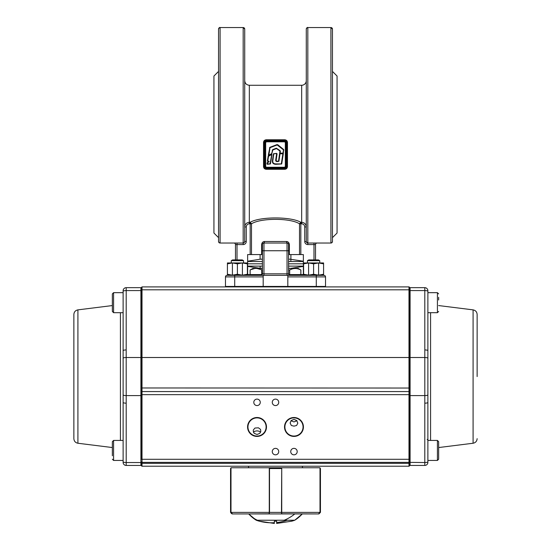 <?xml version="1.0" encoding="UTF-8"?>
<svg xmlns="http://www.w3.org/2000/svg" width="551" height="551" viewBox="0 0 551 551"><rect width="100%" height="100%" fill="white"/><g stroke="black" fill="none" stroke-linecap="round" stroke-linejoin="round"><path stroke-width="0.83" d="M230.869 263.041L227.411 263.846L232.412 262.951L227.411 262.951L227.411 274.26L230.532 275.018M231.268 260.664L232.57 259.914L242.247 259.914L243.549 260.664L231.268 260.664L231.268 262.951M242.406 262.951L247.399 263.846L247.399 262.951L232.412 262.951L232.412 275.149L227.411 275.149L227.411 274.26L232.412 275.149L237.405 274.267L242.406 275.163L247.399 274.26L247.399 275.149L242.406 275.149L242.406 262.944L237.405 263.833L237.405 274.267M232.405 262.944L237.405 263.833M247.399 263.846L247.399 274.26L247.399 263.846M232.729 275.149L242.082 275.149M232.412 275.149L242.406 275.149M232.412 262.951L242.082 262.951M307.451 260.664L308.753 259.914L318.43 259.914L319.732 260.664L307.451 260.664L307.451 262.951M323.589 263.846L323.589 275.149L318.595 275.149L323.589 274.26L323.589 262.951L318.595 262.951L323.589 263.846M303.601 263.846L308.594 262.951L303.601 262.951L303.601 274.26L308.594 275.149L313.595 274.267L318.595 275.163L318.595 262.944L313.595 263.833L313.595 274.267M318.588 262.951L308.594 262.951L308.594 275.149L303.601 275.149L303.601 274.26M308.594 262.944L313.595 263.833M308.918 275.149L318.271 275.149M308.594 275.149L318.588 275.149M308.594 262.951L318.271 262.951M424.8 287.67L424.8 290.577L410.089 290.577L410.089 395.59L424.814 395.59L424.8 290.577A3.079 0.751 0 0 1 427.879 291.327L427.879 462.365A3.079 3.079 0 0 1 424.8 465.443L410.089 465.443A0.682 0.682 0 0 1 409.407 464.762L409.407 288.352A0.682 0.682 0 0 1 410.089 287.67L424.8 287.67A3.079 3.079 0 0 1 427.879 290.749L427.879 291.327L427.879 290.749A3.079 3.079 0 0 0 424.8 287.67A3.079 3.079 0 0 1 427.879 290.749M477.132 376.56L477.132 314.449L477.132 376.56M427.879 291.204L427.879 292.671L437.418 292.671L437.418 312.686L427.879 312.686L427.879 314.153M427.879 440.435L437.418 440.435L437.418 460.443L427.879 460.443L427.879 461.91L427.879 402.423A3.079 0.751 180 0 1 424.8 403.174L424.814 395.59A3.079 0.751 180 0 0 427.886 394.888M424.8 349.94A3.079 0.751 0 0 1 427.879 350.691M409.407 456.593L409.407 462.372L424.8 462.537L424.8 403.174M410.089 287.67L409.407 288.352L410.089 287.67L410.089 290.577L409.407 290.742M438.651 455.787L438.651 441.668L438.651 459.21L437.418 460.443L438.651 459.21M438.651 297.326L438.651 300.006M112.349 455.787L112.349 441.668L113.582 440.435L113.582 460.443L112.349 459.21L113.582 460.443L123.121 460.443L123.121 461.91L123.121 402.423L123.121 461.91M112.349 293.903L112.349 311.453L113.582 312.686L113.582 292.671L112.349 293.903L113.582 292.671L123.121 292.671M284.178 520.24L294.737 520.24L302.279 513.931L294.792 513.931A36.194 31.049 138.3 0 1 284.178 520.24L256.628 520.24M259.218 521.163L274.343 523.45L274.343 521.163L276.657 521.163L276.657 523.45L291.782 521.163M291.823 521.163L294.737 520.24A36.194 36.194 0 0 0 302.279 513.931A36.194 36.194 0 0 1 294.737 520.24A58.874 58.874 0 0 1 291.823 521.163A58.874 58.874 0 0 0 294.737 520.24M240.022 513.931L281.595 513.931L281.492 512.389L281.905 513.931L318.43 513.931L281.837 513.808M230.993 467.833L230.993 512.389L232.57 513.931L269.095 513.931L269.267 512.389L269.405 513.931L268.613 513.931L294.792 513.931M255.946 513.931L253.233 513.931M250.753 513.931L249.396 513.931M266.822 520.24L263.695 520.24M294.372 520.24L293.607 520.24M274.343 522.72A58.874 52.359 109.3 0 1 256.263 520.24A36.194 36.194 0 0 1 248.721 513.931L256.263 520.24L257.393 520.24A36.194 31.049 138.3 0 1 248.721 513.931L269.163 513.808M248.721 513.931A36.194 36.194 0 0 0 256.263 520.24L259.177 521.163A58.874 58.874 0 0 1 256.263 520.24A58.874 58.874 0 0 0 259.177 521.163M259.528 520.24L257.73 520.24M231.427 513.484L232.522 513.931L239.713 513.931L232.522 513.931L230.959 512.389L269.267 512.389L269.267 467.758L281.733 467.758L281.733 512.389L320.007 512.389L320.007 467.758L281.733 467.758M281.733 468.522L281.492 512.389L269.508 512.389L269.508 468.522L281.492 468.522L281.864 467.758M269.267 468.522L269.494 467.758M282.387 513.931L281.595 513.931M230.959 512.389L230.993 468.302L230.559 468.522L230.559 512.389L231.413 513.477M318.478 513.931L311.287 513.931L318.478 513.931L320.041 512.389L320.041 468.522L320.441 468.522L320.441 512.389L318.905 513.931M318.43 513.931L320.441 512.389M269.267 467.758L230.993 467.758M293.972 426.15L296.603 425.482L297.815 423.147L296.741 420.509L293.972 419.38L291.204 420.503L290.122 423.016L291.341 425.482L293.972 426.15M290.983 420.737L293.972 421.921L296.955 420.737M409.407 296.521L409.407 461.945A0.427 0.427 0 0 1 408.987 462.365L142.013 462.365L142.013 466.215L408.987 466.215L142.013 466.215A0.427 0.427 0 0 1 141.593 465.788L141.593 463.198M409.407 444.285L409.407 395.425L410.089 395.59L410.089 465.443A0.682 0.682 0 0 1 409.407 464.762L409.407 461.945A0.427 0.427 0 0 1 408.987 462.365L408.987 459.286L141.593 459.286L141.593 287.326L142.013 286.899L408.987 286.899A0.427 0.427 0 0 1 409.407 287.326L409.407 289.916L409.407 287.326M260.533 432.335L259.487 431.309L257.028 430.848L254.576 431.309L253.529 432.335M257.028 434.484L259.803 433.355L260.823 431.426L260.527 429.381L258.453 427.817L254.975 428.031L253.288 430.021L253.432 432.122L254.259 433.355L257.028 434.484M290.735 451.593A3.23 3.23 0 0 0 293.972 454.823A3.23 3.23 0 0 0 297.203 451.593A3.23 3.23 0 0 0 293.972 448.362A3.23 3.23 0 0 0 290.735 451.593M272.27 451.593A3.23 3.23 0 0 0 275.5 454.823A3.23 3.23 0 0 0 278.73 451.593A3.23 3.23 0 0 0 275.5 448.362A3.23 3.23 0 0 0 272.27 451.593M272.27 402.34A3.23 3.23 0 0 0 275.5 405.57A3.23 3.23 0 0 0 278.73 402.34A3.23 3.23 0 0 0 275.5 399.11A3.23 3.23 0 0 0 272.27 402.34M253.797 402.34A3.23 3.23 0 0 0 257.028 405.57A3.23 3.23 0 0 0 260.265 402.34A3.23 3.23 0 0 0 257.028 399.11A3.23 3.23 0 0 0 253.797 402.34M284.888 426.963A9.078 9.078 0 0 0 293.972 436.048A9.078 9.078 0 0 0 303.05 426.963A9.078 9.078 0 0 0 293.972 417.885A9.078 9.078 0 0 0 284.888 426.963M247.95 426.963A9.078 9.078 0 0 0 257.028 436.048A9.078 9.078 0 0 0 266.112 426.963A9.078 9.078 0 0 0 257.028 417.885A9.078 9.078 0 0 0 247.95 426.963M217.163 466.215L210.702 466.215M340.298 466.215L333.837 466.215M284.523 426.963A9.45 9.45 0 0 1 293.972 417.513A9.45 9.45 0 0 1 303.422 426.963A9.45 9.45 0 0 1 293.972 436.42A9.45 9.45 0 0 1 284.523 426.963M247.578 426.963A9.45 9.45 0 0 1 257.028 417.513A9.45 9.45 0 0 1 266.477 426.963A9.45 9.45 0 0 1 257.028 436.42A9.45 9.45 0 0 1 247.578 426.963M409.407 459.286L408.987 459.286L408.987 391.568A0.427 0.427 0 0 1 409.407 391.988A0.427 0.427 0 0 0 408.987 391.568L142.013 391.568A0.427 0.427 0 0 0 141.593 391.988L142.013 391.568L142.013 462.365A0.427 0.427 0 0 1 141.593 461.945M409.407 463.198L409.407 457.667M409.407 465.788A0.427 0.427 0 0 1 408.987 466.215A0.427 0.427 0 0 0 409.407 465.788A0.427 0.427 0 0 1 408.987 466.215L408.987 462.365A0.427 0.427 0 0 0 409.407 461.945M141.29 290.604L140.911 290.577L140.911 287.67L141.593 288.352A0.682 0.682 0 0 0 140.911 287.67L126.2 287.67L126.2 290.577L140.911 290.577L140.911 357.523L126.186 357.523L126.2 290.577A3.079 0.751 180 0 0 123.121 291.327L123.121 402.423A3.079 0.751 0 0 0 126.2 403.174L126.186 357.523A3.079 0.751 180 0 0 123.114 358.226M77.911 443.245L77.911 309.869C75.418 310.385 74.068 311.907 73.868 314.449L73.868 438.665C74.068 441.206 75.418 442.735 77.911 443.245L112.349 447.55M113.582 312.686L123.121 312.686L123.121 314.153M123.121 302.678L123.121 291.204M113.582 440.435L123.121 440.435L123.121 402.423M126.2 465.443L126.2 462.537A3.079 0.751 0 0 1 123.121 461.786L123.121 462.365A3.079 3.079 0 0 0 126.2 465.443L140.911 465.443A0.682 0.682 0 0 0 141.593 464.762A0.682 0.682 0 0 1 140.911 465.443L140.911 462.537L126.2 462.537L126.2 403.174M126.2 349.94A3.079 0.751 180 0 0 123.121 350.691M126.2 287.67A3.079 3.079 0 0 0 123.121 290.749A3.079 3.079 0 0 1 126.2 287.67A3.079 3.079 0 0 0 123.121 290.749M409.407 394.647L141.593 394.647L141.593 391.988L142.013 391.568L142.013 357.509L408.987 357.509L408.987 289.812L142.013 289.812L142.013 357.509L141.593 357.613M141.593 388.489L141.593 387.973L408.987 388.035L408.987 357.509L409.407 357.613M258.398 268.433L253.253 268.433M262.414 270.004L256.883 268.433L252.826 268.433L250.912 269.542M296.369 268.433L297.747 268.433M288.586 268.433L298.174 268.433L300.839 270.004C297.12 268.02 293.401 268.02 289.681 270.004L289.681 274.591M288.586 268.282L292.602 268.433M254.989 268.433L250.188 269.866M256.511 268.282L262.414 268.282M251.242 275.355L251.242 274.591L247.73 274.591M251.242 274.591L252.847 274.591L252.847 275.355M257.778 275.355L257.778 274.591L252.847 274.591M257.778 274.591L262.214 274.591M288.786 274.591L289.909 274.591L289.909 275.342M292.305 275.355L292.305 274.591L289.909 274.591M292.305 274.591L299.207 274.591L299.207 275.355M299.537 275.355L299.207 274.591M299.537 274.591L303.27 274.591M303.367 266.119L288.586 266.119M262.414 266.119L247.633 266.119M303.367 263.812L288.586 263.812L303.367 263.812M262.414 263.812L247.633 263.812L262.414 263.812M247.633 261.505L262.414 261.505M288.586 261.505L303.367 261.505M261.739 270.004L261.739 274.591M250.133 270.004L250.133 274.591L250.106 270.004M300.839 270.004L300.839 274.591M256.883 268.433L262.414 268.433M289.681 270.004L288.586 270.004M300.894 270.004L300.894 274.591M225.944 286.899L225.476 286.43L325.524 286.43L325.056 286.899M262.717 286.899L263.185 286.43L263.185 275.355L227.019 275.355A1.536 1.536 0 0 0 225.476 276.898L225.476 286.43M288.283 286.899L287.815 286.43L287.815 276.898L316.288 276.898L316.288 286.899M264.969 140.498L264.625 140.787M264.342 141.139L264.129 141.531M263.998 141.965L263.957 142.413A2.307 2.307 0 0 1 266.264 140.106L284.736 140.106A2.307 2.307 0 0 1 287.043 142.413L287.002 141.958M263.53 166.581L263.53 142.482L264.384 142.413L264.384 166.65A1.88 1.88 0 0 0 266.264 168.537L284.736 168.537A1.88 1.88 0 0 0 286.616 166.65L287.47 166.581C287.319 168.22 286.41 169.123 284.736 169.295L266.264 169.295C264.597 169.129 263.681 168.22 263.53 166.581L263.998 167.105M263.53 142.482C263.681 140.842 264.59 139.94 266.264 139.768L284.736 139.768C286.403 139.933 287.319 140.842 287.47 142.482L287.47 166.581M264.976 168.572L266.264 168.964A2.307 2.307 0 0 1 263.957 166.65L263.957 142.413M286.024 140.498L284.736 139.768M286.616 166.65L286.616 142.413L287.47 142.482M286.024 168.565L286.375 168.275M286.658 167.924L286.871 167.532M287.002 167.098L287.043 166.65A2.307 2.307 0 0 1 284.736 168.964L266.264 168.964L266.264 168.537M287.043 142.413L287.043 166.65M284.275 141.814L284.275 141.49A1.384 1.384 0 0 1 285.659 142.874A1.384 1.384 0 0 0 284.275 141.49L266.725 141.49A1.384 1.384 0 0 0 265.341 142.874L265.341 166.188A1.384 1.384 0 0 0 266.725 167.58L284.275 167.58A1.384 1.384 0 0 0 285.659 166.188L285.328 142.874A1.054 1.054 0 0 0 284.275 141.814L266.725 141.814A1.054 1.054 0 0 0 265.672 142.874L265.672 166.188A1.054 1.054 0 0 0 266.725 167.249L284.275 167.249A1.054 1.054 0 0 0 285.328 166.188L285.328 142.874M268.909 161.154L269.095 161.719L267.559 162.882L267.338 163.888L270.073 163.888L271.753 154.5L268.544 156.243L267.772 161.154L268.909 161.353L267.572 161.133L268.344 156.209L271.753 154.5L270.265 163.95L267.139 163.874L267.442 162.717L268.909 161.353L267.276 162.993L267.325 164.288L266.946 163.84L267.318 162.566L268.902 161.353M270.265 163.95L267.325 164.288M266.946 163.84L267.325 164.095M275.094 164.067L281.513 163.95L283.097 153.812L281.506 163.964L275.913 164.095C273.165 163.998 272.118 162.573 272.773 159.831L273.716 153.743L276.685 153.598L275.975 160.871L276.561 161.347L278.73 161.243L279.887 153.743L283.097 153.812L279.887 153.743M273.888 153.598L272.662 160.637M273.716 153.743L272.972 159.866C272.318 162.511 273.303 163.854 275.913 163.895L281.313 163.909L282.904 153.598L283.29 153.846L281.706 163.978L275.913 164.294C273.02 164.219 271.905 162.717 272.58 159.804L273.51 153.75L276.685 153.398L277.063 153.846L276.113 160.541L277.125 161.402M280.06 153.598L278.923 161.271L277.305 161.601C275.968 161.601 275.459 160.913 275.782 159.549L276.685 153.398M273.51 153.75L276.685 153.598M277.305 161.202L278.53 161.202L279.956 151.064L276.485 148.543L272.807 150.01L271.719 154.053L268.826 155.375L268.509 155.148L269.962 147.51L277.58 144.837L283.503 149.631L283.028 153.323L280.211 153.323L280.073 150.912L276.416 148.357L272.731 149.831L271.622 153.881L272.655 149.645L276.34 148.171L280.197 150.754L280.211 153.116L283 153.116L283.503 149.631L277.084 144.761L277.704 144.686L283.627 149.479L283.29 153.846M271.622 153.881L271.712 153.447M283.379 149.789L277.16 144.947L270.038 147.696L268.826 155.375L268.316 155.12L269.894 147.324L277.015 144.576M268.971 161.56L267.373 161.106L268.144 156.181L268.826 155.375M268.764 155.596L268.316 155.12M268.916 155.534L271.533 154.342L268.344 156.209L267.373 161.106M271.443 154.184L271.946 154.528L270.465 163.964M270.038 147.696L268.709 155.182M268.44 155.768L268.544 156.243M268.626 156.119L268.144 156.181M277.456 144.996L277.084 144.761L277.704 144.686M279.942 153.419L283.014 153.467L283.627 149.479M283.483 150.051L283.503 149.631L283.875 150.113M276.788 148.584L280.197 150.754M275.906 160.286L277.063 153.846M244.72 80.653C244.988 83.456 246.531 84.999 249.334 85.267L301.666 85.267A4.615 4.615 0 0 0 306.28 80.653M301.666 85.267L301.666 223.809C303.546 224.009 304.572 225.056 304.744 226.95L306.28 226.95C306.025 224.147 304.489 222.597 301.666 222.301L300.825 222.301C291.107 216.488 259.865 216.495 250.175 222.301L251.504 223.809C260.664 217.872 290.315 217.865 299.496 223.809L300.825 222.301L300.825 223.809L299.496 223.809L299.496 254.576L303.367 254.576L303.367 273.819L302.589 275.355M260.106 254.576L260.106 259.197L262.414 259.197M288.586 259.197L290.894 259.197L290.894 254.576M325.524 286.43L325.524 276.898A1.536 1.536 0 0 0 323.981 275.355L290.122 275.355L289.034 274.908L288.586 273.819L288.586 254.576L299.496 254.576M248.411 275.355L247.633 273.819L247.633 254.576L262.414 254.576L262.414 273.819L261.966 274.908L260.878 275.355L234.712 275.355L234.712 276.898L263.185 276.898M332.336 242.075A1.536 1.536 0 0 0 332.453 241.496L331.998 242.585L330.91 243.032L307.823 243.032L306.735 242.585L306.28 241.496A1.536 1.536 0 0 0 306.397 242.075A1.536 1.536 0 0 1 306.28 241.496L306.28 29.093A1.536 1.536 0 0 1 307.823 27.55L307.823 27.55C307.451 27.157 306.935 27.674 306.28 29.086L306.28 29.093M287.043 275.355L287.043 273.819L288.586 273.819L288.586 244.575A1.536 1.536 0 0 0 287.043 243.032L286.437 241.496L264.563 241.496L263.957 243.032A1.536 1.536 0 0 0 262.414 244.575L262.414 273.819L263.957 273.819L263.957 275.355M244.72 226.95L246.256 226.95C246.428 225.063 247.454 224.016 249.334 223.809L250.175 223.809L250.175 222.301L249.334 222.301C246.504 222.604 244.968 224.154 244.72 226.95C244.968 224.154 246.504 222.604 249.334 222.301L249.334 85.267M237.02 259.914L237.02 244.575L243.177 244.575L243.177 243.032L220.09 243.032L243.177 243.032A1.536 1.536 0 0 0 244.265 242.585L243.177 243.032A1.536 1.536 0 0 0 244.603 242.082A1.536 1.536 0 0 1 244.265 242.585L244.72 241.496L244.72 233.204M320.517 275.355L323.981 275.355A1.536 1.536 0 0 1 325.524 276.898L316.288 276.898L316.288 275.355L287.815 275.355L287.815 276.898M244.72 97.155L244.72 211.908M307.823 242.564A1.536 1.068 0 0 1 306.28 241.496L306.735 242.585A1.536 1.536 0 0 1 306.397 242.082A1.536 1.536 0 0 0 307.823 243.032L330.91 243.032A1.536 1.536 0 0 0 332.336 242.082M243.177 243.032L243.177 27.55A1.536 1.536 0 0 1 244.72 29.093L244.72 241.496L246.256 241.496L246.256 226.95M218.664 242.082A1.536 1.536 0 0 0 220.09 243.032L219.002 242.585L218.547 241.496A1.536 1.536 0 0 0 218.664 242.075M331.998 242.585A1.536 1.536 0 0 1 330.91 243.032L330.91 27.55A1.536 1.536 0 0 1 332.453 29.093L332.453 241.496M218.547 29.086L218.547 29.093A1.536 1.536 0 0 1 220.09 27.55L220.09 27.55C219.718 27.157 219.202 27.674 218.547 29.086L218.547 241.496M332.453 71.416L337.067 76.031L337.067 233.032L332.453 237.646M218.547 71.416L213.933 76.031L213.933 233.032L218.547 237.646M235.484 259.914L235.484 244.575L235.484 259.914M235.484 244.575A1.536 1.536 0 0 0 233.941 243.032L237.02 243.032L237.02 244.575L235.484 244.575A1.536 1.536 0 0 0 233.941 243.032M289.351 254.576L289.351 244.575L288.586 244.575A1.536 1.536 0 0 0 287.043 243.032L263.957 243.032A1.536 1.536 0 0 0 262.414 244.575L261.649 244.575L261.649 254.576M317.059 243.032A1.536 1.536 0 0 0 315.971 243.487A1.536 1.536 0 0 1 317.059 243.032L313.98 243.032L313.98 259.914M315.516 244.575A1.536 1.536 0 0 1 315.971 243.487A1.536 1.536 0 0 0 315.516 244.575L315.516 259.914L315.516 244.575L307.823 244.575L307.823 27.55L330.91 27.55L332.453 29.086M288.586 273.819A1.536 1.536 0 0 0 290.122 275.355L260.878 275.355L261.966 274.908L262.414 273.819M234.712 286.899L234.712 276.898L225.476 276.898A1.536 1.536 0 0 1 227.019 275.355L230.483 275.355M243.549 275.149L253.68 275.355M301.666 222.301C304.489 222.597 306.032 224.147 306.28 226.95M244.603 242.075A1.536 1.536 0 0 0 244.72 241.496A1.536 1.536 0 0 1 244.603 242.075M289.351 244.575C289.123 242.647 288.152 241.62 286.437 241.496M264.563 241.496C262.855 241.62 261.883 242.647 261.649 244.575M247.399 273.819L247.854 274.908M303.146 274.908L303.601 273.819M307.823 243.032A1.536 1.536 0 0 1 306.735 242.585L306.28 241.496L304.744 241.496A3.079 3.079 0 0 0 307.823 244.575M262.414 254.576L262.414 244.568M287.043 243.032L287.043 273.819L263.957 273.819L263.957 250.733L288.586 250.733L288.586 254.576M410.089 357.523L424.814 357.523A3.079 0.751 0 0 1 427.886 358.226M430.572 312.686L430.572 440.435M477.132 314.449C476.932 311.907 475.582 310.385 473.089 309.869L473.089 443.245L438.651 447.55M424.8 465.443L424.8 462.537A3.079 0.751 180 0 0 427.879 461.786M287.305 520.24A58.874 52.359 109.3 0 1 276.657 522.534M141.593 463.343L409.407 463.343M142.013 286.899L142.013 289.812L141.593 289.916M409.407 289.916L408.987 289.812L408.987 286.899M409.407 391.988A0.427 0.427 0 0 0 408.987 391.568L408.987 388.035L409.407 387.973M120.428 312.686L120.428 440.435M140.911 357.523L141.593 357.689L140.911 357.523L140.911 395.59L126.186 395.59A3.079 0.751 0 0 1 123.114 394.888M141.593 395.425L140.911 395.59L140.911 462.537L141.593 462.372M140.911 290.577L141.579 290.708M140.911 287.67L141.593 288.352M299.758 275.355L299.758 274.591M298.153 274.591L298.153 275.355M293.222 275.355L293.222 274.591M261.091 274.591L261.091 275.342M258.695 275.355L258.695 274.591M251.793 274.591L251.793 275.355M251.463 275.355L251.463 274.591M286.616 142.413A1.88 1.88 0 0 0 284.736 140.526L266.264 140.526L266.264 139.768M284.736 169.295L284.736 168.537M266.264 140.526A1.88 1.88 0 0 0 264.384 142.413M263.957 166.65L264.384 166.65M284.736 140.526L284.736 140.106M285.328 166.188L285.99 166.188A1.715 1.715 0 0 1 284.275 167.903L284.275 167.249M266.725 167.249L266.725 167.903A1.715 1.715 0 0 1 265.01 166.188L265.672 166.188M265.672 142.874L265.01 142.874A1.715 1.715 0 0 1 266.725 141.159L284.275 141.159A1.715 1.715 0 0 1 285.99 142.874L285.99 166.188M266.725 141.814L266.725 141.159M265.01 166.188L265.01 142.874M284.275 167.903L266.725 167.903M267.476 163.027L267.083 162.965M272.58 159.804L272.972 159.866M275.782 159.549L276.175 159.611M275.913 164.294L275.913 163.895M280.08 153.812L279.688 153.75M280.101 153.447L280.101 153.798M268.73 155.196L271.533 153.701M272.621 150.244L272.228 150.182M269.845 147.93L269.453 147.868M272.807 150.01L272.655 149.645M276.485 148.543L276.34 148.171M280.06 151.332L280.452 151.394M279.798 153.033L280.19 153.095M280.211 153.46L280.211 153.116M251.504 254.576L251.504 223.809L250.175 223.809L250.175 254.576M260.878 275.355L261.966 274.908M289.034 274.908A1.536 1.536 0 0 0 290.122 275.355M262.414 250.733L263.957 250.733L263.957 243.032M249.334 223.809L249.334 222.301M219.002 242.585A1.536 1.536 0 0 0 220.09 243.032L220.09 27.55L243.177 27.55L244.72 29.086M325.069 275.81A1.536 1.536 0 0 0 323.981 275.355M306.735 242.585L306.28 241.496L306.735 242.585M243.177 244.575A3.079 3.079 0 0 0 246.256 241.496M304.744 226.95L304.744 241.496M300.825 254.576L300.825 223.809L301.666 223.809M243.549 262.951L243.549 260.664M319.732 260.664L319.732 262.951L319.732 260.664L318.43 259.914M473.089 443.245C475.582 442.735 476.932 441.206 477.132 438.665M473.089 309.869L438.651 305.564M427.183 439.664L427.879 438.968M437.418 292.671L438.651 293.903L437.418 292.671M437.418 312.686L438.651 311.453M437.418 440.435L438.651 441.668M230.559 468.522L231.324 467.758M230.559 512.389L232.095 513.931M320.441 468.522L319.676 467.758M302.437 466.215L302.437 467.758M248.563 466.215L248.563 467.758M77.911 309.869L112.349 305.564M259.9 268.282L247.633 266.402M291.1 268.282L303.367 266.402M260.148 259.197L247.633 261.222M290.852 259.307L303.367 261.222M260.148 266.119L260.148 268.282M290.852 259.197L290.852 261.505"/></g></svg>
